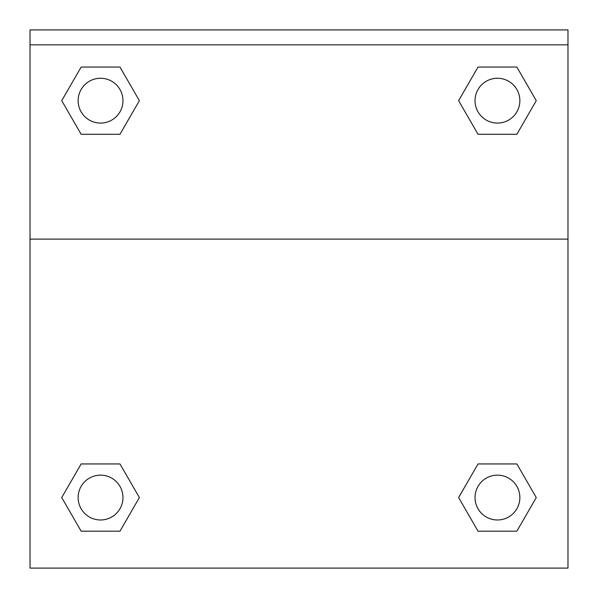 <?xml version="1.0" encoding="UTF-8"?>
<svg xmlns="http://www.w3.org/2000/svg" width="598" height="598" viewBox="0 0 598 598"><rect width="100%" height="100%" fill="white"/><g stroke="black" fill="none" stroke-linecap="round" stroke-linejoin="round"><path stroke-width="0.9" d="M459.518 496.019L478.034 463.943L492.304 463.943L478.034 463.943L458.621 497.566L478.034 463.943L516.859 463.943L478.034 463.943L516.859 463.943L536.271 497.566L516.859 531.188L536.271 497.566M81.141 463.943L119.966 463.943L81.141 463.943L61.729 497.566L81.141 463.943L119.966 463.943L139.379 497.566L119.966 531.188L81.141 531.188L119.966 531.188L81.141 531.188L61.729 497.566M138.482 102.221L119.966 134.296L105.697 134.296L119.966 134.296L139.379 100.673L119.966 134.296L81.141 134.296L119.966 134.296L81.141 134.296L61.729 100.673L81.141 67.051L61.729 100.673M516.859 134.296L478.034 134.296L516.859 134.296L536.271 100.673L516.859 134.296L478.034 134.296L458.621 100.673L478.034 67.051L458.621 100.673M567.98 44.843L567.98 29.9L30.02 29.9L30.02 44.843L567.98 44.843L567.98 568.1L30.02 568.1L30.02 44.843M516.859 531.188L478.034 531.188L516.859 531.188L478.034 531.188L458.621 497.566M30.02 239.11L567.98 239.11M478.034 67.051L516.859 67.051L478.034 67.051L516.859 67.051L536.271 100.673M81.141 67.051L119.966 67.051L81.141 67.051L119.966 67.051L139.379 100.673M519.864 497.566A22.418 22.418 0 0 0 486.241 478.153A22.418 22.418 0 0 0 486.241 516.978A22.418 22.418 0 0 0 519.864 497.566M122.964 497.566A22.418 22.418 0 0 0 89.341 478.153A22.418 22.418 0 0 0 89.341 516.978A22.418 22.418 0 0 0 122.964 497.566M519.864 100.673A22.418 22.418 0 0 0 486.241 81.261A22.418 22.418 0 0 0 486.241 120.086A22.418 22.418 0 0 0 519.864 100.673M122.964 100.673A22.418 22.418 0 0 0 89.341 81.261A22.418 22.418 0 0 0 89.341 120.086A22.418 22.418 0 0 0 122.964 100.673M478.034 463.943L492.304 463.943M105.697 463.943L119.966 463.943M492.304 134.296L478.034 134.296M119.966 134.296L105.697 134.296"/></g></svg>
